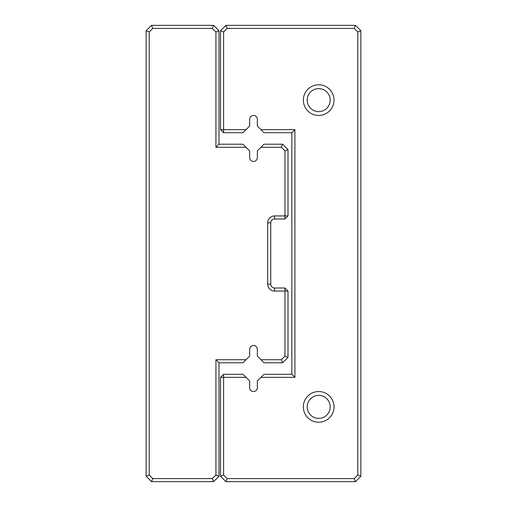 <?xml version="1.0" encoding="UTF-8"?>
<svg xmlns="http://www.w3.org/2000/svg" width="507" height="507" viewBox="0 0 507 507"><rect width="100%" height="100%" fill="white"/><g stroke="black" fill="none" stroke-linecap="round" stroke-linejoin="round"><path stroke-width="0.76" d="M246.053 359.717L242.986 362.784L218.992 362.784L218.992 476.282L213.624 481.65L151.504 481.65L146.136 476.282L146.136 30.718L151.504 25.35L213.624 25.35L218.992 30.718L218.992 144.216L242.986 144.216L246.053 147.284L215.925 147.284L215.925 31.992L212.351 28.417L152.772 28.417L149.204 31.992L149.204 475.008L152.772 478.583L212.351 478.583L215.925 475.008L215.925 359.717L246.053 359.717L249.666 356.098L249.666 349.361A3.834 3.834 0 0 1 253.5 345.527A3.834 3.834 0 0 1 257.334 349.361L257.334 356.098L260.947 359.717L281.372 359.717L284.94 356.142L284.94 291.075L274.591 291.075A6.902 6.902 0 0 1 267.69 284.173L267.69 222.827A6.902 6.902 0 0 1 274.591 215.925L284.94 215.925L284.94 150.858L281.372 147.284L260.947 147.284L257.334 150.902L257.334 157.639A3.834 3.834 0 0 1 253.5 161.473A3.834 3.834 0 0 1 249.666 157.639L249.666 150.902L246.053 147.284M260.947 147.284L264.014 144.216L282.64 144.216L288.008 149.584L288.008 215.925L284.94 218.992L274.591 218.992A3.834 3.834 0 0 0 270.757 222.827L270.757 284.173A3.834 3.834 0 0 0 274.591 288.008L284.94 288.008L284.94 291.075L288.008 291.075L288.008 357.416L282.64 362.784L264.014 362.784L260.947 359.717M282.64 144.216L281.372 147.284M288.008 149.584L284.94 150.858M288.008 215.925L284.94 215.925L284.94 218.992M281.372 359.717L282.64 362.784M284.94 356.142L288.008 357.416M284.94 288.008L288.008 291.075M215.925 147.284L218.992 144.216M215.925 31.992L218.992 30.718M212.351 28.417L213.624 25.35M218.992 362.784L215.925 359.717M152.772 28.417L151.504 25.35M218.992 476.282L215.925 475.008M149.204 31.992L146.136 30.718M213.624 481.65L212.351 478.583M149.204 475.008L146.136 476.282M151.504 481.65L152.772 478.583M246.053 129.646L242.986 132.714L223.593 132.714L220.526 129.646L220.526 30.718L225.894 25.35L355.496 25.35L360.864 30.718L360.864 476.282L355.496 481.65L225.894 481.65L220.526 476.282L220.526 377.354L223.593 377.354L223.593 475.008L227.161 478.583L354.228 478.583L357.796 475.008L357.796 31.992L354.228 28.417L227.161 28.417L223.593 31.992L223.593 129.646L246.053 129.646L249.666 126.034L249.666 119.297A3.834 3.834 0 0 1 253.5 115.457A3.834 3.834 0 0 1 257.334 119.297L257.334 126.034L260.947 129.646L294.909 129.646L294.909 377.354L260.947 377.354L257.334 380.966L257.334 387.703A3.834 3.834 0 0 1 253.5 391.543A3.834 3.834 0 0 1 249.666 387.703L249.666 380.966L246.053 377.354L223.593 377.354L223.593 374.286L242.986 374.286L246.053 377.354M260.947 377.354L264.014 374.286L291.842 374.286L291.842 132.714L264.014 132.714L260.947 129.646M303.351 100.12A15.337 15.337 0 0 0 326.356 113.403A15.337 15.337 0 0 0 326.356 86.836A15.337 15.337 0 0 0 303.351 100.12M303.351 406.88A15.337 15.337 0 0 0 326.356 420.164A15.337 15.337 0 0 0 326.356 393.597A15.337 15.337 0 0 0 303.351 406.88M307.185 406.88A11.503 11.503 0 0 0 324.436 416.843A11.503 11.503 0 0 0 324.436 396.918A11.503 11.503 0 0 0 307.185 406.88M307.185 100.12A11.503 11.503 0 0 0 324.436 110.082A11.503 11.503 0 0 0 324.436 90.157A11.503 11.503 0 0 0 307.185 100.12M223.593 132.714L223.593 129.646L220.526 129.646M220.526 30.718L223.593 31.992M225.894 25.35L227.161 28.417M355.496 25.35L354.228 28.417M360.864 30.718L357.796 31.992M360.864 476.282L357.796 475.008M355.496 481.65L354.228 478.583M225.894 481.65L227.161 478.583M220.526 476.282L223.593 475.008M220.526 377.354L223.593 374.286M294.909 129.646L291.842 132.714M294.909 377.354L291.842 374.286M274.591 218.992L274.591 215.925M270.757 222.827L267.69 222.827M270.757 284.173L267.69 284.173M274.591 288.008L274.591 291.075"/></g></svg>
